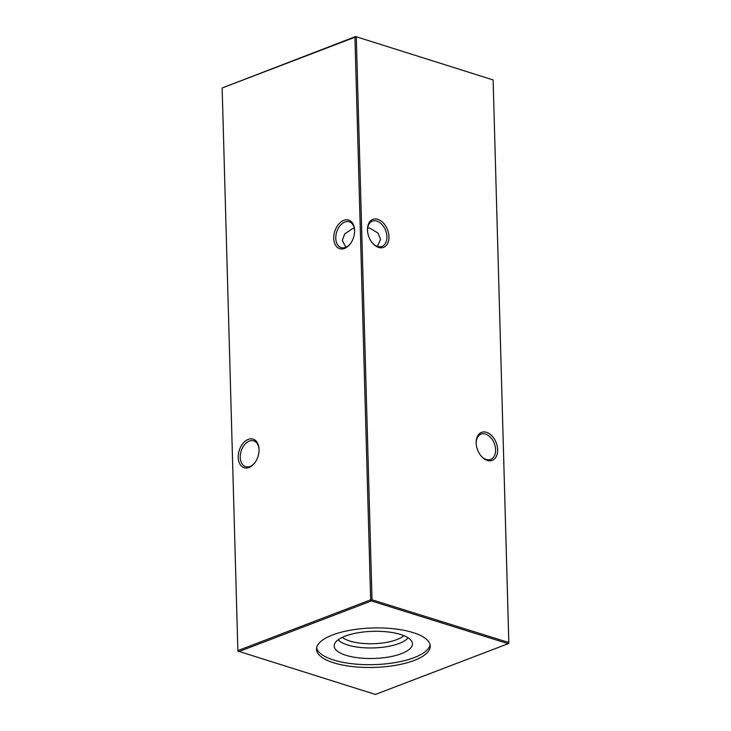 <?xml version="1.0" encoding="UTF-8"?>
<svg xmlns="http://www.w3.org/2000/svg" width="731" height="731" viewBox="0 0 731 731"><rect width="100%" height="100%" fill="white"/><g stroke="black" fill="none" stroke-linecap="round" stroke-linejoin="round"><path stroke-width="1.1" d="M377.826 219.327A14.976 9.987 -110.9 0 1 388.965 236.725A14.976 9.987 -110.9 0 1 378.612 247.416A14.976 9.987 -110.9 0 1 372.271 242.82A14.976 9.987 -110.9 0 1 367.483 230.302A14.976 9.987 -110.9 0 1 377.826 219.327M372.052 242.546A13.533 9.019 69.1 0 0 377.571 246.448A13.533 9.019 69.1 0 0 382.048 246.393A13.533 9.019 69.1 0 0 386.553 233.655A13.533 9.019 69.1 0 0 376.858 221.064A13.533 9.019 69.1 0 0 372.381 221.118A13.533 9.019 69.1 0 0 367.501 230.649M486.517 432.313A14.976 9.987 -110.9 0 1 497.656 449.711A14.976 9.987 -110.9 0 1 487.303 460.402A14.976 9.987 -110.9 0 1 480.961 455.806A14.976 9.987 -110.9 0 1 476.173 443.288A14.976 9.987 -110.9 0 1 486.517 432.313M480.742 455.532A13.533 9.019 69.1 0 0 486.252 459.433A13.533 9.019 69.1 0 0 490.729 459.379A13.533 9.019 69.1 0 0 495.243 446.641A13.533 9.019 69.1 0 0 485.548 434.059A13.533 9.019 69.1 0 0 481.071 434.104A13.533 9.019 69.1 0 0 476.192 443.635M259.057 449.565A13.533 8.927 -72.7 0 0 253.703 440.857A13.533 8.927 -72.7 0 0 249.308 441.085A13.533 8.927 -72.7 0 0 240.243 457.368A13.533 8.927 -72.7 0 0 245.634 466.689A13.533 8.927 -72.7 0 0 250.02 466.46A13.533 8.927 -72.7 0 0 254.991 462.577M248.238 439.404A14.976 9.878 107.3 0 1 259.048 449.181A14.976 9.878 107.3 0 1 254.772 462.878A14.976 9.878 107.3 0 1 249.024 467.493A14.976 9.878 107.3 0 1 238.205 457.432A14.976 9.878 107.3 0 1 248.238 439.404M354.608 230.503A13.533 8.927 -72.7 0 0 349.254 221.785A13.533 8.927 -72.7 0 0 344.858 222.023A13.533 8.927 -72.7 0 0 335.794 238.306A13.533 8.927 -72.7 0 0 341.176 247.626A13.533 8.927 -72.7 0 0 345.571 247.398A13.533 8.927 -72.7 0 0 350.542 243.514M343.789 220.342A14.976 9.878 107.3 0 1 354.599 230.119A14.976 9.878 107.3 0 1 350.323 243.816A14.976 9.878 107.3 0 1 344.575 248.43A14.976 9.878 107.3 0 1 333.747 238.37A14.976 9.878 107.3 0 1 343.789 220.342M367.72 227.679L369.968 228.264L377.817 232.915L380.586 239.211L377.498 246.42M354.27 228.136L352.232 228.812L344.712 233.92L342.327 240.353L345.763 247.316M430.066 644.715A56.881 19.737 -1.6 0 1 393.845 662.807A56.881 19.737 -1.6 0 1 333.701 660.038A56.881 19.737 -1.6 0 1 316.624 647.885M333.775 662.843A56.881 19.737 178.4 0 0 395.791 665.292A56.881 19.737 178.4 0 0 430.239 646.113A56.881 19.737 178.4 0 0 412.988 632.562A56.881 19.737 178.4 0 0 350.981 630.104A56.881 19.737 178.4 0 0 316.523 649.292A56.881 19.737 178.4 0 0 333.775 662.843M400.57 634.481A39.154 13.587 -1.6 0 1 412.211 642.467A39.154 13.587 -1.6 0 1 390.491 656.685A39.154 13.587 -1.6 0 1 346.046 655.323A39.154 13.587 -1.6 0 1 334.323 644.641A39.154 13.587 -1.6 0 1 359.689 632.498A39.154 13.587 -1.6 0 1 400.57 634.481M408.108 637.825A36.413 12.628 -1.6 0 1 347.682 644.998A36.413 12.628 -1.6 0 1 338.161 639.78M403.823 635.641A33.133 11.495 -1.6 0 1 349.884 641.05A33.133 11.495 -1.6 0 1 342.318 637.359M237.867 650.59L370.654 599.831L354.937 37.235L222.151 87.994L237.886 651.065L375.396 694.45L508.182 643.691L371.366 600.955L238.589 651.714L237.867 650.59M222.151 87.994L355.604 36.55L354.937 37.235L356.299 37.199L372.015 599.795L508.822 642.531L493.114 79.935L355.604 36.55L493.114 79.935L508.849 643.006L508.182 643.691L508.849 643.006M371.366 600.955L372.015 599.795L370.654 599.831L371.366 600.955"/></g></svg>
